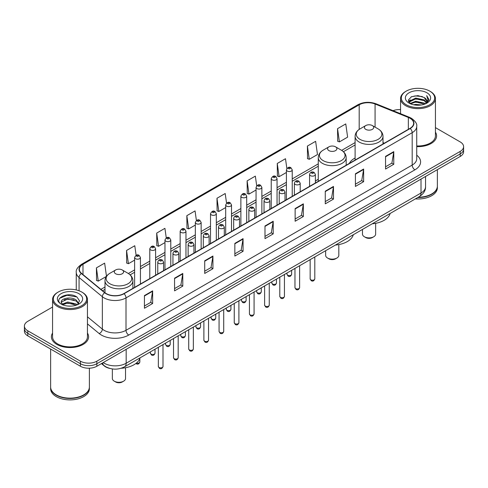 <?xml version="1.0" encoding="UTF-8"?>
<svg xmlns="http://www.w3.org/2000/svg" width="488" height="488" viewBox="0 0 488 488"><rect width="100%" height="100%" fill="white"/><g stroke="black" fill="none" stroke-linecap="round" stroke-linejoin="round"><path stroke-width="0.73" d="M318.28 179.255A20.539 11.858 0 0 0 315.382 181.176M355.105 157.99A20.539 11.858 0 0 0 349.329 163.401M109.873 368.434A11.627 6.71 180 0 1 104.328 365.982L101.437 363.597M52.564 307.019L27.804 321.317A11.627 6.71 0 0 0 24.4 326.063L24.4 331.126A11.627 6.71 0 0 0 27.804 335.872L80.416 366.244A11.627 6.71 0 0 0 96.856 366.244L460.196 156.471A11.627 6.71 0 0 0 463.6 151.725L463.6 149.194A11.627 6.71 0 0 1 460.196 153.94A11.627 6.71 0 0 0 463.6 149.194L463.6 146.662A11.627 6.71 0 0 0 460.196 141.917L435.436 127.624M24.4 326.063A11.627 6.71 0 0 0 27.804 330.809L80.416 361.181A11.627 6.71 0 0 0 96.856 361.181L96.856 363.712L460.196 153.94L96.856 363.712A11.627 6.71 0 0 1 80.416 363.712A11.627 6.71 0 0 0 96.856 363.712L96.856 366.244M27.804 330.809L27.804 333.341L80.416 363.712L27.804 333.341A11.627 6.71 0 0 1 24.4 328.595A11.627 6.71 0 0 0 27.804 333.341L27.804 335.872M52.564 333.084A18.599 10.736 0 0 0 51.405 336.818A18.599 10.736 0 0 0 56.852 344.412A18.599 10.736 0 0 0 77.122 346.742A18.599 10.736 0 0 0 88.602 336.818A18.599 10.736 0 0 0 87.444 333.084A18.599 10.736 0 0 1 88.602 336.818A18.599 10.736 0 0 1 77.122 346.742A18.599 10.736 0 0 1 56.852 344.412A18.599 10.736 0 0 1 51.405 336.818A18.599 10.736 0 0 1 52.564 333.084M409.993 118.255A12.401 7.161 180 0 1 413.629 123.311A12.401 7.161 180 0 1 409.993 128.374L123.818 293.599A12.401 7.161 180 0 1 104.889 292.641L81.6 273.439A12.401 7.161 180 0 1 79.361 269.333A12.401 7.161 180 0 1 82.991 264.27L359.192 104.804A12.401 7.161 180 0 1 375.077 104.005L408.34 117.449A12.401 7.161 180 0 1 409.993 118.255M410.213 118.127A12.712 7.338 0 0 0 408.517 117.303L375.254 103.852A12.712 7.338 0 0 0 358.979 104.676L82.771 264.142A12.712 7.338 0 0 0 81.35 273.542L104.639 292.745A12.712 7.338 0 0 0 124.037 293.727L410.213 128.503A12.712 7.338 0 0 0 410.213 118.127M144.424 295.594L144.424 308.251L152.646 303.505L152.646 290.848L144.424 295.594M144.424 306.006L150.755 302.346L152.61 291.269A3.099 1.787 -120 0 0 152.646 290.848M150.701 302.383L152.646 303.505M174.564 278.19L174.564 290.848L182.786 286.102L182.786 273.445L174.564 278.19M174.564 288.603L180.895 284.949L182.75 273.866A3.099 1.787 -120 0 0 182.786 273.445M180.841 284.98L182.786 286.102M204.704 260.787L204.704 273.445L212.927 268.699L212.927 256.041L204.704 260.787M204.704 271.2L211.036 267.546L212.896 256.462A3.099 1.787 -120 0 0 212.927 256.041M210.981 267.576L212.927 268.699M234.85 243.39L234.85 256.041L243.067 251.296L243.067 238.644L234.85 243.39M234.85 253.797L241.182 250.143L243.036 239.059A3.099 1.787 -120 0 0 243.067 238.644M241.121 250.173L243.067 251.296M385.557 156.38L385.557 169.037L393.773 164.285L393.773 151.634L385.557 156.38M385.557 166.786L391.888 163.132L393.743 152.055A3.099 1.787 -120 0 0 393.773 151.634M391.827 163.163L393.773 164.285M355.41 173.783L355.41 186.434L363.633 181.689L363.633 169.031L355.41 173.783M355.41 184.189L361.742 180.536L363.603 169.452A3.099 1.787 -120 0 0 363.633 169.031M361.687 180.566L363.633 181.689M325.27 191.18L325.27 203.838L333.493 199.092L333.493 186.434L325.27 191.18M325.27 201.593L331.602 197.939L333.457 186.855A3.099 1.787 -120 0 0 333.493 186.434M331.547 197.969L333.493 199.092M295.13 208.583L295.13 221.241L303.353 216.495L303.353 203.838L295.13 208.583M295.13 218.996L301.462 215.336L303.316 204.258A3.099 1.787 -120 0 0 303.353 203.838M301.407 215.373L303.353 216.495M264.99 225.987L264.99 238.644L273.207 233.898L273.207 221.241L264.99 225.987M264.99 236.393L271.322 232.739L273.176 221.662A3.099 1.787 -120 0 0 273.207 221.241M271.267 232.776L273.207 233.898M416.728 146.62A18.599 10.736 0 0 0 436.595 135.908A18.599 10.736 0 0 0 435.436 132.169A18.599 10.736 0 0 1 436.595 135.908A18.599 10.736 0 0 1 416.728 146.62M96.856 361.181L460.196 151.408A11.627 6.71 0 0 0 463.6 146.662M400.556 109.617A11.627 6.71 0 0 0 393.029 110.666M166.262 237.876L164.92 228.329L156.703 233.075L156.831 245.653M136.121 255.291L134.779 245.726L126.557 250.472L126.691 263.056M106.482 276.281L104.639 263.13L96.417 267.875L96.551 280.454M256.7 185.788L255.346 176.119L247.123 180.865L247.257 193.449M286.859 168.506L285.486 158.722L277.263 163.468L277.397 176.046M307.403 146.064L309.264 159.289L317.481 154.543L315.626 141.319L307.403 146.064L307.538 158.643M337.55 128.661L339.404 141.886L347.621 137.14L345.766 123.915L337.55 128.661L337.678 141.239M196.402 220.484L195.06 210.926L186.843 215.672L186.971 228.25M226.548 203.118L225.2 193.523L216.983 198.268L217.117 210.846M216.983 198.268L218.838 211.493L225.694 207.534M218.838 211.493L216.983 210.798M247.123 180.865L248.978 194.09L256.054 190.009M248.978 194.09L247.123 193.394M277.263 163.468L279.118 176.686L286.413 172.477M279.118 176.686L277.263 175.997M309.264 159.289L307.403 158.594M339.404 141.886L337.55 141.191M186.843 215.672L188.697 228.896L195.334 225.066M188.697 228.896L186.843 228.201M156.703 233.075L158.557 246.294L164.974 242.591M158.557 246.294L156.703 245.604M126.557 250.472L128.417 263.697L134.615 260.122M128.417 263.697L126.557 263.008M96.417 267.875L98.271 281.1L106.39 276.415M98.271 281.1L96.417 280.405M406.217 104.743A16.665 9.62 0 0 0 429.782 104.743A16.665 9.62 0 0 0 429.782 91.134L430.331 91.451A17.44 10.065 0 0 1 435.436 98.57A17.44 10.065 0 0 1 424.67 107.872A17.44 10.065 0 0 1 405.668 105.689A17.44 10.065 0 0 1 400.556 98.57A17.44 10.065 0 0 1 405.668 91.451L406.217 91.134A16.665 9.62 0 0 0 406.217 104.743M416.728 145.949A17.44 10.065 0 0 0 435.436 135.908L435.436 98.57M418.234 197.244A19.374 11.187 0 0 0 431.697 193.968A19.374 11.187 0 0 0 437.37 186.056L437.37 169.647M418.155 197.292A19.184 11.071 0 0 0 431.563 194.047A19.184 11.071 0 0 0 431.63 194.004M417.685 197.561A19.374 11.187 0 0 0 437.37 186.373A19.374 11.187 0 0 0 437.37 186.215M415.392 198.884A19.374 11.187 0 0 0 437.37 187.795L437.37 186.373M413.592 104.774L415.727 104.389L421.425 104.963M416.093 105.152L418.887 105.213M410.024 103.566L415.727 101.229L424.194 103.066L425.261 103.907M410.567 103.84L415.727 102.016L424.615 104.151M409.322 102.913L409.536 101.114L415.727 98.064L424.194 99.9L426.457 102.419M409.273 102.687L409.536 101.901L415.727 98.857L424.194 100.693L426.25 102.797M425.31 103.889A8.76 5.057 0 0 0 426.756 101.101A8.76 5.057 0 0 0 424.194 97.527L426.75 101.291M426.933 92.781A12.633 7.296 0 0 0 409.06 92.781A12.633 7.296 0 0 0 409.06 103.096A12.633 7.296 0 0 0 426.933 103.096A12.633 7.296 0 0 0 426.933 92.781M424.194 97.527L417.948 95.611L411.482 96.722L408.358 100.04L410.134 103.651M426.164 103.505L428.769 100.174L428.854 99.387L426.683 95.63L427.952 99.839L425.451 103.828M430.331 91.451L429.782 91.134A16.665 9.62 0 0 0 406.217 91.134M426.683 95.63L428.848 99.54M411.128 96.892L415.184 95.904L422.327 96.551M408.517 101.657L409.767 100.735M412.574 99.57L415.184 99.07L422.065 99.637M412.574 102.73L415.184 102.23L422.065 102.803M408.419 101.358L410.5 99.942M409.871 103.438L410.5 103.108M362.468 229.439L362.468 234.088A6.588 3.806 0 0 0 364.402 236.778L365.768 237.564A4.648 2.684 0 0 0 372.344 237.564L373.716 236.778A6.588 3.806 0 0 0 375.644 234.088L375.644 223.327M365.768 237.564L364.402 236.778A6.588 3.806 0 0 0 373.716 236.778M365.768 129.357A4.648 2.684 0 0 0 372.344 129.357A4.648 2.684 0 0 0 372.344 125.562L378.121 128.893A12.816 7.399 0 0 1 378.121 139.361A12.816 7.399 0 0 1 359.998 139.361A12.816 7.399 0 0 1 359.998 128.893C356.844 130.766 355.209 133.261 355.105 136.365A13.951 8.052 0 0 0 359.192 142.057A13.951 8.052 0 0 0 374.4 143.801A13.951 8.052 0 0 0 383.007 136.365C382.909 133.261 381.274 130.766 378.121 128.893L372.344 125.562A4.648 2.684 0 0 0 365.768 125.562A4.648 2.684 0 0 0 365.768 129.357M372.252 223.791A21.313 12.304 0 0 0 390.132 213.469M325.642 250.698L325.642 255.346A6.588 3.806 0 0 0 327.576 258.036L328.942 258.829A4.648 2.684 0 0 0 335.518 258.829L336.891 258.036A6.588 3.806 0 0 0 338.818 255.346L338.818 244.586M328.942 258.829L327.576 258.036A6.588 3.806 0 0 0 336.891 258.036M328.942 150.621A4.648 2.684 0 0 0 335.518 150.621A4.648 2.684 0 0 0 335.518 146.821L341.295 150.158A12.816 7.399 0 0 1 341.295 160.619A12.816 7.399 0 0 1 323.172 160.619A12.816 7.399 0 0 1 323.172 150.158C320.012 152.03 318.383 154.519 318.28 157.624A13.951 8.052 0 0 0 322.367 163.321A13.951 8.052 0 0 0 337.568 165.066A13.951 8.052 0 0 0 346.181 157.624C346.077 154.519 344.449 152.03 341.295 150.158L335.518 146.821A4.648 2.684 0 0 0 328.942 146.821A4.648 2.684 0 0 0 328.942 150.621M335.427 245.049A21.313 12.304 0 0 0 353.306 234.728M112.356 368.94L112.356 378.493A6.588 3.806 0 0 0 114.283 381.183L115.656 381.97A4.648 2.684 0 0 0 122.232 381.97L123.598 381.183A6.588 3.806 0 0 0 125.532 378.493L125.532 367.726M115.656 381.97L114.283 381.183A6.588 3.806 0 0 0 123.598 381.183M115.656 273.762A4.648 2.684 0 0 0 122.232 273.762A4.648 2.684 0 0 0 122.232 269.962L128.002 273.298A12.816 7.399 0 0 1 128.002 283.76A12.816 7.399 0 0 1 109.879 283.76A12.816 7.399 0 0 1 109.879 273.298C106.726 275.171 105.091 277.66 104.993 280.765A13.951 8.052 0 0 0 109.074 286.462A13.951 8.052 0 0 0 124.281 288.207A13.951 8.052 0 0 0 132.895 280.765C132.791 277.66 131.156 275.171 128.002 273.298L122.232 269.962A4.648 2.684 0 0 0 115.656 269.962A4.648 2.684 0 0 0 115.656 273.762M121.146 368.263A21.313 12.304 0 0 0 140.013 357.869M58.218 305.653A16.665 9.62 0 0 0 81.783 305.653A16.665 9.62 0 0 0 81.783 292.05L82.332 292.367A17.44 10.065 0 0 1 87.444 299.486A17.44 10.065 0 0 1 76.677 308.788A17.44 10.065 0 0 1 57.669 306.604A17.44 10.065 0 0 1 52.564 299.486A17.44 10.065 0 0 1 57.669 292.367L58.218 292.05A16.665 9.62 0 0 0 58.218 305.653M52.564 299.486L52.564 336.818A17.44 10.065 0 0 0 57.669 343.936A17.44 10.065 0 0 0 76.677 346.12A17.44 10.065 0 0 0 87.444 336.818L87.444 299.486M83.637 394.92A19.184 11.071 0 0 1 83.564 394.957A19.184 11.071 0 0 1 56.437 394.957L56.303 394.877A19.374 11.187 0 0 0 83.704 394.877A19.374 11.187 0 0 0 89.377 386.972L89.377 368.196M50.63 387.13A19.374 11.187 0 0 0 50.63 387.289A19.374 11.187 0 0 0 56.303 395.195A19.374 11.187 0 0 0 77.415 397.622A19.374 11.187 0 0 0 89.377 387.289A19.374 11.187 0 0 0 89.377 387.13M50.63 387.289L50.63 388.71A19.374 11.187 0 0 0 56.303 396.622A19.374 11.187 0 0 0 77.415 399.044A19.374 11.187 0 0 0 89.377 388.71L89.377 387.289M67.887 306.043L70.839 306.129M62.092 304.189L67.734 302.035L76.195 304.018L77.22 304.841M62.61 304.732L67.734 303.042L76.384 305.146M61.244 302.066L62.69 304.799M61.262 302.34C60.317 298.436 71.01 296.125 76.195 299.998L78.714 303.475M61.299 302.578L61.543 301.932L67.734 299.022L76.195 301.005L78.513 303.737M77.519 304.713L79.501 300.828L76.994 297.058C68.131 290.683 52.375 299.077 61.476 304.231L61.927 304.506M78.94 293.691A12.633 7.296 0 0 0 61.067 293.691A12.633 7.296 0 0 0 61.067 304.012A12.633 7.296 0 0 0 78.94 304.012A12.633 7.296 0 0 0 78.94 293.691M62.885 305.061L61.281 302.481M50.63 349.048L50.63 386.972A19.374 11.187 0 0 0 56.303 394.877L56.437 394.957M82.332 292.367L81.783 292.05A16.665 9.62 0 0 0 58.218 292.05M59.627 298.32L67.045 295.277L76.823 296.942M64.263 299.803L67.045 299.296L74.03 299.894M64.263 303.823L67.045 303.316L74.03 303.914M103.212 362.578A15.5 8.949 0 0 0 104.255 363.237A15.5 8.949 0 0 0 126.172 363.237L421.01 193.016A15.5 8.949 0 0 0 425.554 186.691C425.664 190.534 423.615 193.827 419.405 196.566L124.568 366.787A7.753 4.477 60 0 0 126.172 363.237L126.172 349.316M421.01 179.096L421.01 193.016A7.753 4.477 60 0 1 419.405 196.566M102.584 362.938A7.753 5.185 129.5 0 0 103.938 365.457L101.583 363.517M460.196 156.471L460.196 151.408M80.416 366.244L80.416 361.181M416.728 155.202A19.374 11.187 180 0 1 414.928 169.824L128.753 335.049A3.873 2.239 60 0 1 126.008 330.303L412.189 165.078A15.5 8.949 0 0 0 416.728 158.752L416.728 126.349A15.5 8.949 180 0 1 412.189 132.681A3.873 2.239 -120 0 0 410.213 128.503M128.753 335.049A19.374 11.187 180 0 1 101.352 335.049A19.374 11.187 180 0 1 99.18 333.554L87.444 323.873M104.639 292.745A3.873 2.592 129.5 0 0 102.352 296.71L102.352 329.107A15.5 8.949 0 0 0 104.09 330.303A15.5 8.949 0 0 0 126.008 330.303L126.008 297.9A15.5 8.949 180 0 1 102.352 296.71L79.062 277.501A15.5 8.949 180 0 1 76.256 272.371L76.256 289.933M416.728 126.349C417.246 123.928 415.465 121.231 411.384 118.248L409.347 117.26A3.873 1.818 112 0 0 408.517 117.303M409.347 117.26L376.083 103.816C369.666 101.541 363.572 101.87 357.808 104.804A3.873 2.239 60 0 1 358.979 104.676M82.771 264.142A3.873 2.239 -120 0 0 81.6 264.27C77.58 267.162 75.799 269.858 76.256 272.371M81.35 273.542A3.873 2.592 129.5 0 0 79.062 277.501L79.062 290.775M376.083 103.816A3.873 1.818 112 0 0 375.254 103.852M124.037 293.727A3.873 2.239 60 0 1 126.008 297.9L412.189 132.681L412.189 165.078A3.873 2.239 60 0 0 414.928 169.824M87.444 316.81L102.352 329.107A3.873 2.592 -50.5 0 1 99.18 333.554M82.991 264.27L82.991 274.585M408.34 117.449L408.34 129.332M375.077 104.005L375.077 127.136M384.343 143.185L383.007 142.648M359.192 104.804L359.192 129.399M355.105 142.6L341.649 150.371M318.28 163.864L292.227 178.907M286.413 182.262L277.05 187.666M271.236 191.028L261.867 196.432M256.054 199.787L246.69 205.198M240.877 208.553L231.507 213.964M225.694 217.319L216.324 222.723M210.511 226.084L201.148 231.489M195.334 234.844L185.965 240.255M180.151 243.61L170.788 249.02M164.974 252.375L155.605 257.78M149.792 261.141L140.428 266.546M134.615 269.901L128.362 273.512M104.993 287.005L100.912 289.36M264.99 226.389L273.176 221.662M295.13 208.986L303.316 204.258M325.27 191.583L333.457 186.855M355.41 174.179L363.603 169.452M385.557 156.776L393.743 152.055M234.85 243.786L243.036 239.059M204.704 261.19L212.896 256.462M174.564 278.593L182.75 273.866M144.424 295.996L152.61 291.269M314.803 278.874C314.034 280.966 312.845 281.576 311.234 280.71L310.148 278.874A2.324 1.342 0 0 0 310.832 279.819A2.324 1.342 0 0 0 313.363 280.112A2.324 1.342 0 0 0 314.803 278.874L314.803 256.956M310.423 175.643A2.904 1.677 180 0 1 309.569 174.46C310.313 172.075 311.832 171.386 314.132 172.386L315.382 174.46A2.904 1.677 180 0 1 313.589 176.009A2.904 1.677 180 0 1 310.423 175.643M313.162 172.484A0.97 0.561 0 0 0 311.789 172.484A0.97 0.561 0 0 0 311.789 173.27A0.97 0.561 0 0 0 313.162 173.27A0.97 0.561 0 0 0 313.162 172.484M299.62 287.639C298.857 289.726 297.668 290.342 296.051 289.476L294.972 287.639A2.324 1.342 0 0 0 295.649 288.585A2.324 1.342 0 0 0 298.186 288.878A2.324 1.342 0 0 0 299.62 287.639L299.62 265.722M295.24 184.409A2.904 1.677 180 0 1 294.386 183.226C295.13 180.841 296.649 180.151 298.949 181.152L300.199 183.226A2.904 1.677 180 0 1 298.406 184.775A2.904 1.677 180 0 1 295.24 184.409M297.979 181.249A0.97 0.561 0 0 0 296.613 181.249A0.97 0.561 0 0 0 296.613 182.036A0.97 0.561 0 0 0 297.979 182.036A0.97 0.561 0 0 0 297.979 181.249M284.443 296.399C283.674 298.491 282.485 299.107 280.875 298.235L279.789 296.399A2.324 1.342 0 0 0 280.472 297.351A2.324 1.342 0 0 0 283.003 297.643A2.324 1.342 0 0 0 284.443 296.399L284.443 274.488M280.057 193.175A2.904 1.677 180 0 1 279.209 191.985C279.953 189.606 281.472 188.911 283.766 189.917L285.022 191.985A2.904 1.677 180 0 1 283.229 193.541A2.904 1.677 180 0 1 280.057 193.175M282.802 190.009A0.97 0.561 0 0 0 281.43 190.009A0.97 0.561 0 0 0 281.43 190.802A0.97 0.561 0 0 0 282.802 190.802A0.97 0.561 0 0 0 282.802 190.009M269.26 305.165C268.491 307.257 267.302 307.867 265.692 307.001L264.612 305.165A2.324 1.342 0 0 0 265.289 306.116A2.324 1.342 0 0 0 267.827 306.403A2.324 1.342 0 0 0 269.26 305.165L269.26 283.254M264.88 201.941A2.904 1.677 180 0 1 264.026 200.751C264.771 198.366 266.289 197.677 268.589 198.677L269.84 200.751A2.904 1.677 180 0 1 268.046 202.3A2.904 1.677 180 0 1 264.88 201.941M267.619 198.775A0.97 0.561 0 0 0 266.247 198.775A0.97 0.561 0 0 0 266.247 199.568A0.97 0.561 0 0 0 267.619 199.568A0.97 0.561 0 0 0 267.619 198.775M254.077 313.93C253.315 316.023 252.125 316.633 250.509 315.766L249.429 313.93A2.324 1.342 0 0 0 250.112 314.876A2.324 1.342 0 0 0 252.644 315.169A2.324 1.342 0 0 0 254.077 313.93L254.077 292.013M249.697 210.706A2.904 1.677 180 0 1 248.849 209.517C249.594 207.132 251.113 206.442 253.406 207.443L254.663 209.517A2.904 1.677 180 0 1 252.869 211.066A2.904 1.677 180 0 1 249.697 210.706M252.442 207.54A0.97 0.561 0 0 0 251.07 207.54A0.97 0.561 0 0 0 251.07 208.327A0.97 0.561 0 0 0 252.442 208.327A0.97 0.561 0 0 0 252.442 207.54M238.9 322.696C238.132 324.782 236.942 325.398 235.332 324.532L234.252 322.696A2.324 1.342 0 0 0 234.929 323.642A2.324 1.342 0 0 0 237.467 323.934A2.324 1.342 0 0 0 238.9 322.696L238.9 300.779M234.521 219.466A2.904 1.677 180 0 1 233.667 218.282C234.411 215.897 235.93 215.208 238.229 216.208L239.48 218.282A2.904 1.677 180 0 1 237.686 219.832A2.904 1.677 180 0 1 234.521 219.466M237.259 216.306A0.97 0.561 0 0 0 235.887 216.306A0.97 0.561 0 0 0 235.887 217.093A0.97 0.561 0 0 0 237.259 217.093A0.97 0.561 0 0 0 237.259 216.306M223.718 331.456C222.955 333.548 221.766 334.164 220.149 333.292L219.069 331.456A2.324 1.342 0 0 0 219.752 332.407A2.324 1.342 0 0 0 222.284 332.7A2.324 1.342 0 0 0 223.718 331.456L223.718 309.544M219.338 228.231A2.904 1.677 180 0 1 218.49 227.048C219.228 224.663 220.753 223.968 223.046 224.974L224.303 227.048A2.904 1.677 180 0 1 222.504 228.597A2.904 1.677 180 0 1 219.338 228.231M222.077 225.066A0.97 0.561 0 0 0 220.71 225.066A0.97 0.561 0 0 0 220.71 225.859A0.97 0.561 0 0 0 222.077 225.859A0.97 0.561 0 0 0 222.077 225.066M208.541 340.221C207.772 342.314 206.583 342.924 204.972 342.058L203.886 340.221A2.324 1.342 0 0 0 204.57 341.173A2.324 1.342 0 0 0 207.101 341.46A2.324 1.342 0 0 0 208.541 340.221L208.541 318.31M204.161 236.997A2.904 1.677 180 0 1 203.307 235.808C204.051 233.423 205.57 232.733 207.87 233.734L209.12 235.808A2.904 1.677 180 0 1 207.327 237.357A2.904 1.677 180 0 1 204.161 236.997M206.9 233.831A0.97 0.561 0 0 0 205.527 233.831A0.97 0.561 0 0 0 205.527 234.624A0.97 0.561 0 0 0 206.9 234.624A0.97 0.561 0 0 0 206.9 233.831M193.358 348.987C192.595 351.079 191.406 351.689 189.789 350.823L188.71 348.987A2.324 1.342 0 0 0 189.387 349.939A2.324 1.342 0 0 0 191.924 350.225A2.324 1.342 0 0 0 193.358 348.987L193.358 327.07M188.978 245.763A2.904 1.677 180 0 1 188.13 244.573C188.868 242.188 190.387 241.499 192.687 242.499L193.937 244.573A2.904 1.677 180 0 1 192.144 246.123A2.904 1.677 180 0 1 188.978 245.763M191.717 242.597A0.97 0.561 0 0 0 190.351 242.597A0.97 0.561 0 0 0 190.351 243.39A0.97 0.561 0 0 0 191.717 243.39A0.97 0.561 0 0 0 191.717 242.597M178.181 357.753C177.412 359.839 176.223 360.455 174.612 359.589L173.527 357.753A2.324 1.342 0 0 0 174.21 358.698A2.324 1.342 0 0 0 176.741 358.991A2.324 1.342 0 0 0 178.181 357.753L178.181 335.835M173.801 254.523A2.904 1.677 180 0 1 172.947 253.339C173.691 250.954 175.21 250.265 177.51 251.265L178.761 253.339A2.904 1.677 180 0 1 176.967 254.889A2.904 1.677 180 0 1 173.801 254.523M176.54 251.363A0.97 0.561 0 0 0 175.168 251.363A0.97 0.561 0 0 0 175.168 252.15A0.97 0.561 0 0 0 176.54 252.15A0.97 0.561 0 0 0 176.54 251.363M162.998 366.512C162.236 368.605 161.046 369.221 159.43 368.349L158.35 366.512A2.324 1.342 0 0 0 159.027 367.464A2.324 1.342 0 0 0 161.565 367.757A2.324 1.342 0 0 0 162.998 366.512L162.998 344.601M158.618 263.288A2.904 1.677 180 0 1 157.764 262.105C158.508 259.72 160.027 259.024 162.327 260.031L163.578 262.105A2.904 1.677 180 0 1 161.784 263.654A2.904 1.677 180 0 1 158.618 263.288M161.357 260.122A0.97 0.561 0 0 0 159.991 260.122A0.97 0.561 0 0 0 159.991 260.915A0.97 0.561 0 0 0 161.357 260.915A0.97 0.561 0 0 0 161.357 260.122M287.676 275.22A2.324 1.342 0 0 0 290.214 275.506A2.324 1.342 0 0 0 291.647 274.268C290.879 276.361 289.689 276.971 288.079 276.104L286.999 274.268A2.324 1.342 0 0 0 287.676 275.22M292.227 196.371L292.227 169.855A2.904 1.677 180 0 1 290.433 171.404A2.904 1.677 180 0 1 287.267 171.044A2.904 1.677 180 0 1 286.413 169.855L286.413 199.726M288.634 168.671A0.97 0.561 0 0 0 290.006 168.671A0.97 0.561 0 0 0 290.006 167.878A0.97 0.561 0 0 0 288.634 167.878A0.97 0.561 0 0 0 288.634 168.671M272.499 283.986A2.324 1.342 0 0 0 275.031 284.272A2.324 1.342 0 0 0 276.464 283.034C275.702 285.126 274.512 285.736 272.896 284.87L271.816 283.034A2.324 1.342 0 0 0 272.499 283.986M277.05 205.131L277.05 178.62A2.904 1.677 180 0 1 275.256 180.17A2.904 1.677 180 0 1 272.084 179.81A2.904 1.677 180 0 1 271.236 178.62L271.236 208.492M273.457 177.437A0.97 0.561 0 0 0 274.823 177.437A0.97 0.561 0 0 0 274.823 176.644A0.97 0.561 0 0 0 273.457 176.644A0.97 0.561 0 0 0 273.457 177.437M257.316 292.745A2.324 1.342 0 0 0 259.848 293.038A2.324 1.342 0 0 0 261.287 291.8C260.519 293.886 259.329 294.502 257.719 293.636L256.633 291.8A2.324 1.342 0 0 0 257.316 292.745M261.867 213.896L261.867 187.386A2.904 1.677 180 0 1 260.074 188.935A2.904 1.677 180 0 1 256.908 188.569A2.904 1.677 180 0 1 256.054 187.386L256.054 217.251M258.274 186.196A0.97 0.561 0 0 0 259.647 186.196A0.97 0.561 0 0 0 259.647 185.409A0.97 0.561 0 0 0 258.274 185.409A0.97 0.561 0 0 0 258.274 186.196M242.139 301.511A2.324 1.342 0 0 0 244.671 301.804A2.324 1.342 0 0 0 246.105 300.559C245.342 302.651 244.153 303.268 242.536 302.395L241.456 300.559A2.324 1.342 0 0 0 242.139 301.511M246.69 222.662L246.69 196.152A2.904 1.677 180 0 1 244.891 197.701A2.904 1.677 180 0 1 241.725 197.335A2.904 1.677 180 0 1 240.877 196.152L240.877 226.017M243.097 194.962A0.97 0.561 0 0 0 244.464 194.962A0.97 0.561 0 0 0 244.464 194.169A0.97 0.561 0 0 0 243.097 194.169A0.97 0.561 0 0 0 243.097 194.962M226.957 310.276A2.324 1.342 0 0 0 229.488 310.563A2.324 1.342 0 0 0 230.928 309.325C230.159 311.417 228.97 312.027 227.359 311.161L226.273 309.325A2.324 1.342 0 0 0 226.957 310.276M231.507 231.428L231.507 204.911A2.904 1.677 180 0 1 229.714 206.461A2.904 1.677 180 0 1 226.548 206.101A2.904 1.677 180 0 1 225.694 204.911L225.694 234.783M227.914 203.728A0.97 0.561 0 0 0 229.287 203.728A0.97 0.561 0 0 0 229.287 202.935A0.97 0.561 0 0 0 227.914 202.935A0.97 0.561 0 0 0 227.914 203.728M211.774 319.042A2.324 1.342 0 0 0 214.311 319.329A2.324 1.342 0 0 0 215.745 318.091C214.982 320.183 213.793 320.793 212.176 319.927L211.097 318.091A2.324 1.342 0 0 0 211.774 319.042M216.324 240.188L216.324 213.677A2.904 1.677 180 0 1 214.531 215.226A2.904 1.677 180 0 1 211.365 214.866A2.904 1.677 180 0 1 210.511 213.677L210.511 243.549M212.737 212.494A0.97 0.561 0 0 0 214.104 212.494A0.97 0.561 0 0 0 214.104 211.701A0.97 0.561 0 0 0 212.737 211.701A0.97 0.561 0 0 0 212.737 212.494M196.597 327.802A2.324 1.342 0 0 0 199.128 328.095A2.324 1.342 0 0 0 200.568 326.856C199.799 328.949 198.61 329.559 196.999 328.692L195.914 326.856A2.324 1.342 0 0 0 196.597 327.802M201.148 248.953L201.148 222.443A2.904 1.677 180 0 1 199.354 223.992A2.904 1.677 180 0 1 196.182 223.626A2.904 1.677 180 0 1 195.334 222.443L195.334 252.308M197.555 221.253A0.97 0.561 0 0 0 198.927 221.253A0.97 0.561 0 0 0 198.927 220.466A0.97 0.561 0 0 0 197.555 220.466A0.97 0.561 0 0 0 197.555 221.253M181.414 336.567A2.324 1.342 0 0 0 183.952 336.86A2.324 1.342 0 0 0 185.385 335.616C184.616 337.708 183.427 338.324 181.817 337.452L180.737 335.616A2.324 1.342 0 0 0 181.414 336.567M185.965 257.719L185.965 231.208A2.904 1.677 180 0 1 184.171 232.758A2.904 1.677 180 0 1 181.005 232.392A2.904 1.677 180 0 1 180.151 231.208L180.151 261.074M182.378 230.019A0.97 0.561 0 0 0 183.744 230.019A0.97 0.561 0 0 0 183.744 229.226A0.97 0.561 0 0 0 182.378 229.226A0.97 0.561 0 0 0 182.378 230.019M166.237 345.333A2.324 1.342 0 0 0 168.769 345.626A2.324 1.342 0 0 0 170.202 344.382C169.44 346.474 168.25 347.084 166.64 346.218L165.554 344.382A2.324 1.342 0 0 0 166.237 345.333M170.788 266.485L170.788 239.968A2.904 1.677 180 0 1 168.994 241.517A2.904 1.677 180 0 1 165.822 241.157A2.904 1.677 180 0 1 164.974 239.968L164.974 269.84M167.195 238.784A0.97 0.561 0 0 0 168.567 238.784A0.97 0.561 0 0 0 168.567 237.991A0.97 0.561 0 0 0 167.195 237.991A0.97 0.561 0 0 0 167.195 238.784M151.054 354.099A2.324 1.342 0 0 0 153.592 354.386A2.324 1.342 0 0 0 155.025 353.147C154.257 355.24 153.067 355.85 151.457 354.983L150.377 353.147A2.324 1.342 0 0 0 151.054 354.099M155.605 275.25L155.605 248.734A2.904 1.677 180 0 1 153.811 250.283A2.904 1.677 180 0 1 150.646 249.923A2.904 1.677 180 0 1 149.792 248.734L149.792 278.605M152.012 247.55A0.97 0.561 0 0 0 153.385 247.55A0.97 0.561 0 0 0 153.385 246.757A0.97 0.561 0 0 0 152.012 246.757A0.97 0.561 0 0 0 152.012 247.55M136.396 363.084A2.324 1.342 0 0 0 139.843 361.913C139.08 364.005 137.891 364.615 136.274 363.749L135.902 363.475M140.428 284.01L140.428 257.499A2.904 1.677 180 0 1 138.629 259.049A2.904 1.677 180 0 1 135.463 258.683A2.904 1.677 180 0 1 134.615 257.499L134.615 287.365M136.835 256.31A0.97 0.561 0 0 0 138.202 256.31A0.97 0.561 0 0 0 138.202 255.523A0.97 0.561 0 0 0 136.835 255.523A0.97 0.561 0 0 0 136.835 256.31M124.568 366.787C118.334 369.922 112.094 369.922 105.859 366.787L103.938 365.457M425.554 186.691L425.554 176.473M357.808 104.804L81.6 264.27M355.105 144.96L343.418 151.707M318.28 166.219L292.227 181.261M286.413 184.623L277.05 190.027M271.236 193.382L261.867 198.793M256.054 202.148L246.69 207.559M240.877 210.914L231.507 216.318M225.694 219.679L216.324 225.084M210.511 228.439L201.148 233.85M195.334 237.205L185.965 242.615M180.151 245.97L170.788 251.375M164.974 254.736L155.605 260.141M149.792 263.496L140.428 268.906M134.615 272.261L130.131 274.854M104.993 289.366L102.596 290.75M409.237 102.822L409.237 102.297M400.556 113.71L400.556 98.57M383.007 143.96L383.007 136.365M355.105 160.064L355.105 136.365M365.768 125.562L359.998 128.893M346.181 165.219L346.181 157.624M318.28 181.329L318.28 157.624M328.942 146.821L323.172 150.158M132.895 288.359L132.895 280.765M104.993 292.721L104.993 280.765M115.656 269.962L109.879 273.298M310.148 278.874L310.148 259.647M309.569 186.355L309.569 174.46M315.382 183L315.382 174.46M294.972 287.639L294.972 268.406M294.386 195.121L294.386 183.226M300.199 191.766L300.199 183.226M279.789 296.399L279.789 277.172M279.209 203.886L279.209 191.985M285.022 200.531L285.022 191.985M264.612 305.165L264.612 285.938M264.026 212.652L264.026 200.751M269.84 209.297L269.84 200.751M249.429 313.93L249.429 294.703M248.849 221.412L248.849 209.517M254.663 218.057L254.663 209.517M234.252 322.696L234.252 303.463M233.667 230.177L233.667 218.282M239.48 226.822L239.48 218.282M219.069 331.456L219.069 312.228M218.49 238.943L218.49 227.048M224.303 235.588L224.303 227.048M203.886 340.221L203.886 320.994M203.307 247.709L203.307 235.808M209.12 244.354L209.12 235.808M188.71 348.987L188.71 329.76M188.13 256.468L188.13 244.573M193.937 253.113L193.937 244.573M173.527 357.753L173.527 338.519M172.947 265.234L172.947 253.339M178.761 261.879L178.761 253.339M158.35 366.512L158.35 347.285M157.764 274L157.764 262.105M163.578 270.645L163.578 262.105M291.647 274.268L291.647 270.328M292.227 169.855L290.976 167.78C289.286 166.567 287.767 167.256 286.413 169.855M286.999 274.268L286.999 273.012M276.464 283.034L276.464 279.093M277.05 178.62L275.793 176.546C274.11 175.332 272.591 176.022 271.236 178.62M271.816 283.034L271.816 281.777M261.287 291.8L261.287 287.853M261.867 187.386L260.616 185.312C258.927 184.092 257.408 184.787 256.054 187.386M256.633 291.8L256.633 290.537M246.105 300.559L246.105 296.619M246.69 196.152L245.434 194.078C243.75 192.858 242.231 193.547 240.877 196.152M241.456 300.559L241.456 299.303M230.928 309.325L230.928 305.384M231.507 204.911L230.257 202.837C228.567 201.623 227.048 202.313 225.694 204.911M226.273 309.325L226.273 308.068M215.745 318.091L215.745 314.15M216.324 213.677L215.074 211.603C213.39 210.389 211.865 211.078 210.511 213.677M211.097 318.091L211.097 316.834M200.568 326.856L200.568 322.91M201.148 222.443L199.891 220.369C198.207 219.149 196.688 219.844 195.334 222.443M195.914 326.856L195.914 325.6M185.385 335.616L185.385 331.675M185.965 231.208L184.714 229.134C183.03 227.914 181.506 228.604 180.151 231.208M180.737 335.616L180.737 334.359M170.202 344.382L170.202 340.441M170.788 239.968L169.531 237.894C167.848 236.68 166.329 237.369 164.974 239.968M165.554 344.382L165.554 343.125M155.025 353.147L155.025 349.207M155.605 248.734L154.354 246.66C152.665 245.446 151.146 246.135 149.792 248.734M150.377 353.147L150.377 351.891M139.843 361.913L139.843 358.43M140.428 257.499L139.172 255.425C137.488 254.205 135.969 254.901 134.615 257.499"/></g></svg>
